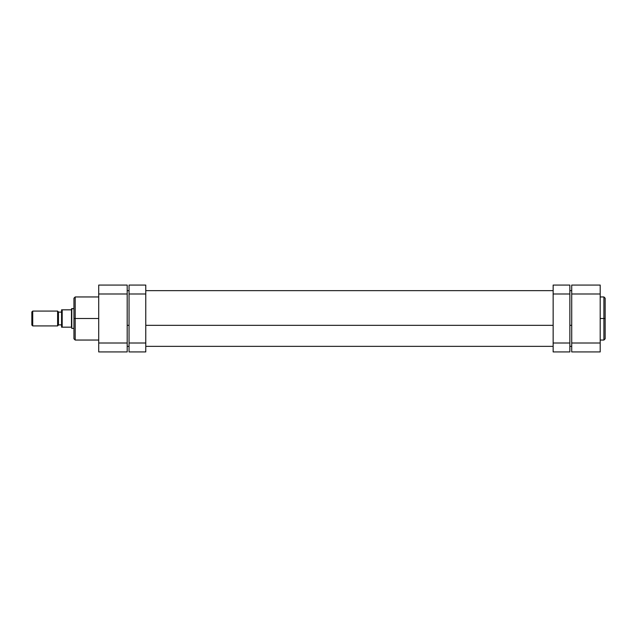 <?xml version="1.0" encoding="UTF-8"?>
<svg xmlns="http://www.w3.org/2000/svg" width="637" height="637" viewBox="0 0 637 637"><rect width="100%" height="100%" fill="white"/><g stroke="black" fill="none" stroke-linecap="round" stroke-linejoin="round"><path stroke-width="0.96" d="M605.15 338.709L605.15 318.5L605.15 338.804L605.15 318.5L603.908 318.5L603.908 340.047L603.908 318.5L600.197 318.5L603.908 318.5L603.908 296.953L600.197 296.953M605.15 338.804L603.908 340.047L603.908 318.5L605.15 318.5L605.15 298.291M571.715 343.017L571.715 351.935L600.197 351.935L600.197 285.065L571.715 285.065L571.715 343.017L571.715 293.983L600.197 293.983L600.197 343.017L571.715 343.017L571.715 351.935L600.197 351.935L600.197 343.017L571.715 343.017M571.715 285.065L600.197 285.065L600.197 293.983L571.715 293.983L571.715 285.065M605.15 318.5L605.15 298.196L605.15 318.5M603.908 318.5L603.908 296.953L603.908 318.5M571.715 325.324L569.86 325.324L571.715 325.324M553.147 325.324L145.769 325.324L553.147 325.324M129.048 325.324L127.193 325.324L129.048 325.324M98.711 296.953L75.19 296.953L75.19 318.5L98.711 318.5L75.19 318.5L75.19 340.047L75.19 318.5L73.948 318.5L73.948 338.709M73.948 298.291L73.948 318.5L75.19 318.5L75.19 340.047L73.948 338.804M127.193 351.935L127.193 285.065L98.711 285.065L98.711 351.935L127.193 351.935L127.193 293.983L98.711 293.983L98.711 343.017L127.193 343.017L98.711 343.017L98.711 351.935L127.193 351.935M98.711 285.065L127.193 285.065L127.193 293.983L98.711 293.983L98.711 285.065M73.948 318.5L73.948 298.196L73.948 318.5M75.19 318.5L75.19 296.953L75.19 318.5M32.718 325.929L31.85 325.061L32.718 325.929L57.609 325.929L32.718 325.929L32.718 311.071L57.609 311.071L58.469 311.939L57.609 311.071L32.718 311.071L32.718 325.929M31.85 311.939L32.718 311.071L31.85 311.939L31.85 325.061L31.85 311.939M58.469 325.061L57.609 325.929L57.609 311.071L57.609 325.929L58.469 325.061L58.469 311.939L58.469 325.061M71.782 308.595L73.948 308.595L71.471 308.905L71.782 328.405L71.782 308.595M73.948 328.405L71.782 328.405L73.948 328.405M58.469 312.122L61.566 312.122L58.469 312.122M61.566 324.878L58.469 324.878L61.566 324.878M61.654 327.171L71.471 327.171L71.471 308.905L71.471 309.829L62.187 309.829L62.187 327.171L61.566 327.171L61.566 309.829L61.566 327.171L71.471 327.171L71.471 309.829L61.582 309.829M62.187 327.171L61.956 309.829M129.048 285.065L129.048 351.935L145.769 351.935L145.769 343.017L145.769 351.935L129.048 351.935L129.048 293.983L145.769 293.983L145.769 343.017L129.048 343.017L145.769 343.017L145.769 285.065L145.769 293.983L129.048 293.983L129.048 285.065L145.769 285.065L129.048 285.065M569.86 351.935L569.86 285.065L553.147 285.065L553.147 293.983L553.147 285.065L569.86 285.065L569.86 343.017L553.147 343.017L553.147 293.983L569.86 293.983L553.147 293.983L553.147 351.935L553.147 343.017L569.86 343.017L569.86 351.935L553.147 351.935L569.86 351.935M603.908 340.047L600.197 340.047M603.908 296.953L605.15 298.196M127.193 346.361L129.048 346.361M145.769 346.361L553.147 346.361M569.86 346.361L571.715 346.361M127.193 290.639L129.048 290.639M145.769 290.639L553.147 290.639M569.86 290.639L571.715 290.639M75.19 340.047L98.711 340.047M75.19 296.953L73.948 298.196"/></g></svg>

